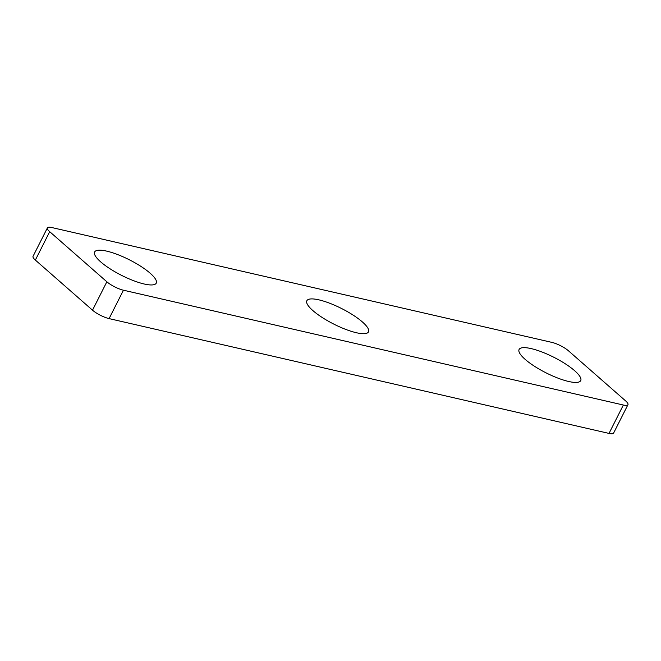 <?xml version="1.0" encoding="UTF-8"?>
<svg xmlns="http://www.w3.org/2000/svg" width="661" height="661" viewBox="0 0 661 661"><rect width="100%" height="100%" fill="white"/><g stroke="black" fill="none" stroke-linecap="round" stroke-linejoin="round"><path stroke-width="0.99" d="M609.012 433.418L623.356 405.019A13.154 3.313 26.8 0 0 627.95 404.689L613.606 433.087A13.154 3.313 -153.2 0 1 609.012 433.418L109.09 318.61A13.154 3.313 -153.2 0 1 92.515 310.183L35.355 260.079A13.154 3.313 -153.2 0 1 33.05 256.311L47.394 227.913A13.154 3.313 26.8 0 0 49.699 231.68L35.355 260.079M525.14 359.353A34.521 8.7 26.8 0 0 557.909 378.117A34.521 8.7 26.8 0 0 580.713 380.604A34.521 8.7 26.8 0 0 553.827 357.271A34.521 8.7 26.8 0 0 519.092 349.479A34.521 8.7 26.8 0 0 525.14 359.353M312.909 310.612A34.521 8.7 26.8 0 0 345.678 329.376A34.521 8.7 26.8 0 0 368.483 331.863A34.521 8.7 26.8 0 0 341.597 308.53A34.521 8.7 26.8 0 0 306.861 300.738A34.521 8.7 26.8 0 0 312.909 310.612M100.687 261.872A34.521 8.7 26.8 0 0 133.456 280.636A34.521 8.7 26.8 0 0 156.252 283.123A34.521 8.7 26.8 0 0 129.366 259.798A34.521 8.7 26.8 0 0 94.63 251.998A34.521 8.7 26.8 0 0 100.687 261.872M47.394 227.913A13.154 3.313 26.8 0 1 51.988 227.582L551.91 342.39A13.154 3.313 26.8 0 1 568.485 350.817L625.645 400.921A13.154 3.313 26.8 0 1 627.95 404.689M92.515 310.183L106.859 281.784L49.699 231.68M106.859 281.784A13.154 3.313 26.8 0 0 123.442 290.212L109.09 318.61M623.356 405.019L123.442 290.212"/></g></svg>
